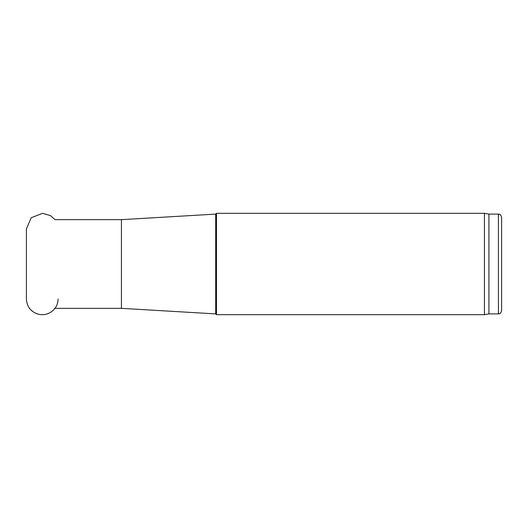 <?xml version="1.0" encoding="UTF-8"?>
<svg xmlns="http://www.w3.org/2000/svg" width="528" height="528" viewBox="0 0 528 528"><rect width="100%" height="100%" fill="white"/><g stroke="black" fill="none" stroke-linecap="round" stroke-linejoin="round"><path stroke-width="0.79" d="M216.48 264L216.48 213.312L484.433 213.312L484.433 314.688L216.48 314.688L216.48 264M215.688 214.104L121.44 219.648L121.44 308.352L215.688 313.896L215.688 214.104L216.48 213.312M498.432 214.104L498.432 313.896C499.396 313.216 499.976 315.196 501.6 310.728L501.6 217.272C499.976 212.804 499.396 214.784 498.432 214.104L488.928 214.104L484.433 213.312M498.432 313.896L488.928 313.896L488.928 214.104M26.4 298.742L26.4 228.974L31.211 217.741L42.623 213.319L50.556 215.655L54.952 219.648L121.44 219.648M26.4 299.026C26.875 306.57 30.69 311.586 37.851 314.074C43.705 315.539 48.873 314.246 53.341 310.187C56.423 307.105 58.001 303.382 58.08 299.026M215.688 313.896L216.48 314.688M121.44 308.352L54.602 308.352M488.928 313.896L484.433 314.688"/></g></svg>
